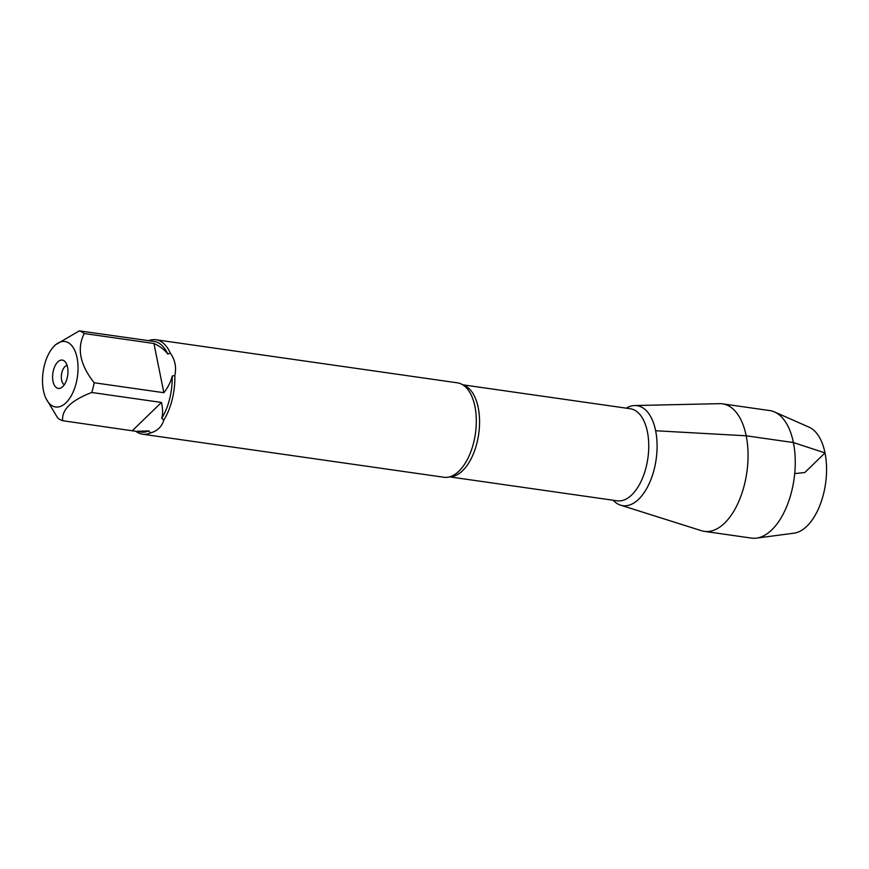 <?xml version="1.0" encoding="UTF-8"?>
<svg xmlns="http://www.w3.org/2000/svg" width="869" height="869" viewBox="0 0 869 869"><rect width="100%" height="100%" fill="white"/><g stroke="black" fill="none" stroke-linecap="round" stroke-linejoin="round"><path stroke-width="1.3" d="M142.473 434.185L443.918 477.255A47.686 24.995 -81.9 0 0 452.738 475.647A47.686 24.995 -81.9 0 0 474.93 406.507A47.686 24.995 -81.9 0 0 465.426 386.857A47.686 24.995 -81.9 0 0 457.409 382.838L155.975 339.757A47.686 24.995 98.1 0 1 170.313 353.107C175.06 359.69 176.57 367.163 174.832 375.538A47.686 24.995 98.1 0 1 163.817 420.053C161.84 426.701 157.43 430.981 150.565 432.914A47.686 24.995 98.1 0 1 142.473 434.185A47.686 24.995 98.1 0 1 135.825 431.296M148.501 340.757A47.686 24.995 98.1 0 1 155.975 339.757M69.835 343.722A33.065 17.326 -81.9 0 0 53.411 346.937A33.065 17.326 -81.9 0 0 43.45 390.583A33.065 17.326 -81.9 0 0 46.035 398.556A33.065 17.326 -81.9 0 0 73.3 391.604A33.065 17.326 -81.9 0 0 69.835 343.722M46.035 398.556L57.756 418.065A45.785 23.995 -81.9 0 0 62.666 420.705C61.525 409.733 71.215 400.327 91.756 392.484A45.785 23.995 -81.9 0 0 94.167 382.751C80.002 364.806 76.7 348.404 84.239 333.522A45.785 23.995 -81.9 0 0 79.329 330.872L55.181 344.982L53.411 346.937M148.762 430.905A45.785 23.995 98.1 0 1 141.136 432.067L136.031 431.328L148.762 430.905L150.565 432.914M62.666 420.705L136.031 431.328M94.167 382.751L163.861 392.712C168.13 387.216 170.911 381.654 172.203 376.016A45.785 23.995 98.1 0 1 161.743 418.315C162.97 413.774 162.872 408.484 161.449 402.445L91.756 392.484M79.329 330.872L154.095 341.419A45.785 23.995 98.1 0 1 167.771 354.052C164.469 349.675 159.853 346.155 153.932 343.483L84.239 333.522M170.313 353.107L167.771 354.052M172.203 376.016L174.832 375.538M163.817 420.053L161.743 418.315M655.639 430.742A50.5 26.461 98.1 0 1 645.634 490.312A50.5 26.461 98.1 0 1 613.145 500.24A50.5 26.461 -81.9 0 0 620.564 505.15A50.5 26.461 -81.9 0 0 648.915 484.218A50.5 26.461 -81.9 0 0 655.639 430.742A50.5 26.461 -81.9 0 0 634.794 405.541A50.5 26.461 -81.9 0 0 626.31 408.169A50.5 26.461 98.1 0 1 655.639 430.742L746.199 435.803A64.415 33.75 -81.9 0 0 722.541 403.835A64.415 33.75 -81.9 0 0 719.619 403.661L634.794 405.541M67.554 367.196A14.306 7.495 98.1 0 1 61.015 387.878A14.306 7.495 98.1 0 1 52.857 373.192A14.306 7.495 98.1 0 1 64.806 361.395A14.306 7.495 98.1 0 1 67.554 367.196M161.449 402.445L132.37 430.666M153.932 343.483L163.861 392.712M67.087 365.371A9.939 5.203 -81.9 0 0 61.503 374.43A9.939 5.203 -81.9 0 0 64.317 384.695M620.564 505.15L701.457 530.709A64.415 33.75 -81.9 0 0 704.314 531.361A64.415 33.75 -81.9 0 0 738.672 501.706A64.415 33.75 -81.9 0 0 746.199 435.803L793.408 442.549L825.018 452.912L804.77 472.551L794.711 473.583M704.314 531.361L751.522 538.107A64.415 33.75 -81.9 0 0 756.464 538.128A64.415 33.75 -81.9 0 0 794.049 479.112A64.415 33.75 -81.9 0 0 774.507 411.949A64.415 33.75 -81.9 0 0 769.749 410.581L722.541 403.835M774.507 411.949L809.137 427.211A54.095 28.34 98.1 0 1 825.55 483.62A54.095 28.34 98.1 0 1 793.994 533.175L756.464 538.128M463.047 385A46.502 24.365 98.1 0 1 478.222 407.648A46.502 24.365 98.1 0 1 449.936 476.766M449.588 476.864L617.175 500.816A46.502 24.365 -81.9 0 0 641.974 479.406A46.502 24.365 -81.9 0 0 647.416 431.828A46.502 24.365 -81.9 0 0 630.329 408.745L462.742 384.804"/></g></svg>
